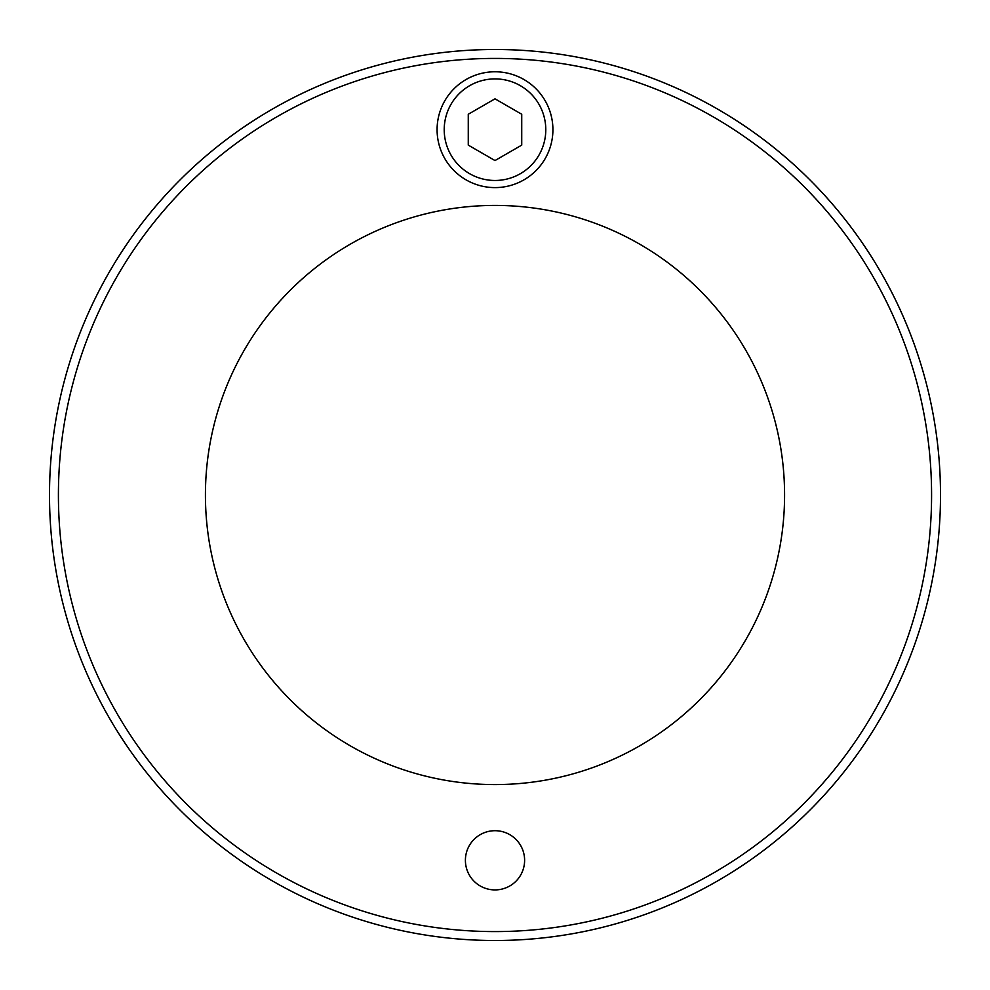<?xml version="1.0" encoding="UTF-8"?>
<svg xmlns="http://www.w3.org/2000/svg" width="990" height="990" viewBox="0 0 990 990"><rect width="100%" height="100%" fill="white"/><g stroke="black" fill="none" stroke-linecap="round" stroke-linejoin="round"><path stroke-width="1.49" d="M49.5 495A445.5 445.5 0 0 1 717.75 109.185A445.5 445.5 0 0 1 717.75 880.815A445.5 445.5 0 0 1 49.5 495M524.613 860.31A29.613 29.613 0 0 1 480.2 885.951A29.613 29.613 0 0 1 480.2 834.669A29.613 29.613 0 0 1 524.613 860.31M205.425 495A289.575 289.575 0 0 1 639.788 244.221A289.575 289.575 0 0 1 639.788 745.779A289.575 289.575 0 0 1 205.425 495M58.41 495A436.59 436.59 0 0 0 713.295 873.093A436.59 436.59 0 0 0 713.295 116.907A436.59 436.59 0 0 0 58.41 495M437.085 129.69A57.915 57.915 0 0 0 523.957 179.846A57.915 57.915 0 0 0 523.957 79.534A57.915 57.915 0 0 0 437.085 129.69M468.27 145.122L468.27 114.258L495 98.827L521.73 114.258L521.73 145.122L495 160.553L468.27 145.122M444.213 129.69A50.787 50.787 0 0 1 520.394 85.709A50.787 50.787 0 0 1 520.394 173.671A50.787 50.787 0 0 1 444.213 129.69"/></g></svg>
